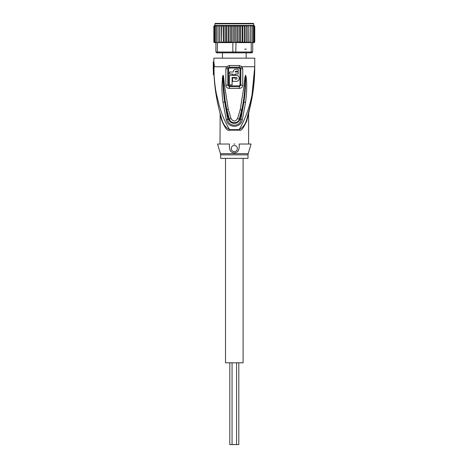 <?xml version="1.0" encoding="UTF-8"?>
<svg xmlns="http://www.w3.org/2000/svg" width="468" height="468" viewBox="0 0 468 468"><rect width="100%" height="100%" fill="white"/><g stroke="black" fill="none" stroke-linecap="round" stroke-linejoin="round"><path stroke-width="0.7" d="M238.803 362.811L238.803 444.6L229.806 444.6L229.806 362.811M243.097 158.348L243.097 362.811L225.517 362.811L225.517 158.348M222.446 58.161L222.446 52.843M246.168 58.161L246.168 52.843M234.304 23.4L253.323 23.4L253.732 23.809L214.882 23.809L215.292 23.4L234.304 23.4L217.538 23.4M233.07 52.843L217.959 52.843L217.386 52.024L235.79 52.024L235.544 52.843L233.07 52.843L232.824 52.024L232.824 42.617L234.304 42.617L234.304 26.261L235.579 25.81L236.978 26.261L238.095 25.6L239.598 26.261L240.552 25.488L242.131 26.261L242.898 25.447L244.53 26.261L245.01 25.447L223.605 25.447L224.084 26.261L225.716 25.447L226.483 26.261L228.062 25.488L229.016 26.261L230.519 25.6L231.637 26.261L233.035 25.81L234.404 26.12M254.732 41.974A0.819 0.819 -90 0 1 253.937 42.617L254.756 41.804L253.908 42.617L252.708 42.617L252.708 52.024L251.889 52.843L250.655 52.843L251.228 52.024L235.79 52.024L236.001 42.202L237.592 42.617L247.455 42.617L237.592 42.617M217.959 52.843L216.725 52.843L215.906 52.024L217.386 52.024L217.386 42.617L215.812 42.617L215.415 41.804L215.906 42.617L214.555 41.804L215.11 42.617L215.631 42.617L214.707 42.617L213.876 41.962A0.819 0.819 90 0 0 214.677 42.617L213.858 41.804L213.858 26.261L215.257 25.447L214.034 26.261L214.034 41.804L215.005 42.617L214.034 41.804M252.708 52.024L251.228 52.024L251.228 42.617L252.708 42.617L253.2 41.804L253.2 26.261L252.802 25.447L252.03 25.447L253.2 26.261M250.655 52.843L235.544 52.843M215.906 42.617L215.906 52.024M234.304 42.617L235.79 42.617M232.824 42.617L232.614 42.202L231.022 42.617L223.605 42.617L224.084 41.804L224.084 26.261M219.849 41.927L219.732 42.617L221.159 42.617L219.849 41.804L219.849 26.261L221.499 25.447L221.575 42.617L221.861 26.261L223.605 25.447M219.369 42.617L218.088 41.804L218.111 42.617L217.386 42.617M219.188 42.617L218.111 42.471M251.228 42.617L250.503 42.617L250.526 41.804L248.882 42.617L248.765 41.816M254.58 41.804L253.609 42.617L254.58 41.804L254.58 26.261L253.609 25.447L254.58 26.261M254.054 41.804L253.504 42.617L252.983 42.617L254.054 41.804L254.054 26.261L253.504 25.447L252.983 25.447L254.054 26.261M253.2 41.804L252.708 42.617M250.503 42.471L249.421 42.617M247.116 42.617L247.116 25.447L248.765 26.261L248.765 41.804L247.455 42.617L248.912 42.617L248.765 26.079M245.01 42.617L244.53 41.804L242.898 42.617L242.131 41.804L240.552 42.576L239.598 41.804L238.095 42.465L236.978 41.804L236.001 42.202M236.978 41.804L236.978 26.261M235.579 25.81L235.579 42.617M233.035 25.81L233.035 42.617M232.614 42.202L231.637 41.804L231.637 26.261M230.519 25.6L230.519 42.465L229.016 41.804L229.016 26.261M231.637 41.804L230.519 42.465M228.062 25.488L228.062 42.576L226.483 41.804L226.483 26.261M229.016 41.804L228.062 42.576M225.716 25.447L225.716 42.617L224.084 41.804M226.483 41.804L225.716 42.617M244.53 41.804L244.53 26.261M242.898 25.447L242.898 42.617M242.131 41.804L242.131 26.261M240.552 25.488L240.552 42.576M239.598 41.804L239.598 26.261M238.095 25.6L238.095 42.465M221.861 41.804L223.254 42.617L221.575 42.617M221.159 42.617L221.499 42.617M223.254 42.617L223.605 42.617M247.04 42.617L246.753 41.804L245.361 42.617M218.088 41.804L218.088 26.261L219.369 25.447L221.159 25.447M219.732 25.447L219.849 26.261M221.499 25.447L219.703 25.447L219.703 42.617M216.602 42.617L216.602 26.261L217.836 25.447L219.369 25.447M218.141 25.447L218.088 26.261M216.602 26.261L216.824 25.447L217.836 25.447M215.415 41.804L215.415 26.261L216.883 25.447M215.415 26.261L215.812 25.447L216.579 25.447M214.555 41.804L214.555 26.261L215.912 25.447M214.555 26.261L215.11 25.447L215.631 25.447M214.034 26.261L215.005 25.447M254.756 41.81L254.756 26.261L253.908 25.447L254.756 26.261M253.937 25.447L253.609 25.447M252.03 25.447L251.725 25.447M252.012 42.617L252.012 26.261L251.79 25.447L250.778 25.447L252.012 26.261M250.778 25.447L250.456 25.447L250.526 41.804M246.753 41.804L246.753 26.261L247.04 25.447L249.245 25.447L250.526 26.261M249.245 25.447L250.474 25.447M247.455 25.447L248.882 25.447M245.097 42.617L245.097 25.447L246.753 26.261M223.517 25.447L223.517 42.617M221.861 26.261L221.575 25.447L234.304 25.447M245.361 25.447L247.04 25.447M220.609 158.348L248.005 158.348L248.005 154.861L220.609 154.861L220.609 158.348M237.06 75.401L229.484 75.295L229.484 84.901L232.099 84.901L232.099 79.384M236.831 78.969L236.27 79.18C237.381 78.606 237.381 78.039 236.27 77.46L232.099 77.46L232.099 84.901M236.27 79.18L235.164 79.18L235.164 77.91L232.549 77.91L232.549 81.344L236.27 81.344C240.195 81.496 240.166 75.132 236.27 75.295M233.304 71.282L233.204 72.019L229.484 72.019L229.484 73.985L232.549 73.985L232.549 74.845L232.549 73.985M232.549 74.845L235.164 74.845L235.164 73.985L235.164 74.845L235.164 73.985L238.23 73.985L238.23 72.019L235.164 72.019L235.328 71.516M233.204 72.019C233.356 70.317 234.298 69.375 236.024 69.2L238.23 69.2L238.23 71.165L236.024 71.165L235.164 72.019M229.484 78.788L229.484 81.701M236.27 77.46L236.562 77.512M236.831 77.67L237.1 78.103M237.06 81.239L237.802 80.929M238.417 80.449L238.891 79.829M239.195 79.104L239.294 78.314M239.189 77.53L238.891 76.811M238.411 76.179L237.802 75.711M235.111 69.352L234.509 69.644M233.988 70.071L233.579 70.615M234.304 151.603A3.065 3.065 0 0 0 237.375 148.531A3.065 3.065 0 0 0 234.304 145.466A3.065 3.065 0 0 0 231.239 148.531A3.065 3.065 0 0 0 234.304 151.603M251.07 144.033L239.142 144.033C239.628 149.807 238.019 152.744 234.304 152.837C230.584 152.732 228.975 149.795 229.472 144.033L217.538 144.033L220.434 153.685L248.18 153.685L251.07 144.033M240.02 68.79L240.014 85.129L239.23 85.855L229.384 85.855L228.595 85.129L228.595 68.79L229.402 68.035L239.212 68.035L240.02 68.79L242.763 68.79L242.044 66.748L239.417 65.514L239.283 67.199L240.494 67.819L240.815 68.79L240.809 85.129L239.283 86.709L239.23 85.855M234.755 144.033L233.86 144.033M246.823 119.106L246.835 119.083C245.665 124.043 243.085 127.553 239.089 129.613A2.861 0.954 90 0 0 239.072 130.162C241.125 131.338 243.775 127.928 247.022 119.931L248.613 113.314L247.022 119.931L246.835 119.083C249.491 109.962 249.491 109.962 246.835 119.083L247.028 118.451M247.297 117.55L247.56 116.672M247.619 116.468L248.104 114.777M249.315 110.272L248.42 114.18M247.759 116.982L247.677 117.339M223.06 75.348L223.564 85.697L223.06 75.243L222.534 76.594L222.979 76.699C222.832 85.188 223.417 93.647 224.728 102.071L227.74 119.48L228.717 119.17L226.184 109.688L224.728 102.071L223.02 102.252C222.113 95.337 221.967 91.33 221.908 86.533L222.534 76.594M244.05 85.849L240.201 109.717L241.693 109.962C243.348 102.258 244.156 97.198 245.033 85.925L244.05 85.849L244.916 77.273L245.56 75.243L245.033 85.925L245.636 76.664C245.782 85.188 245.191 93.676 243.869 102.135L240.874 119.48L239.897 119.17C238.85 123.967 230.689 125.635 228.717 119.17L229.32 119.001C230.654 124.125 238.674 123.634 239.288 119.001L237.563 118.62C235.392 121.82 233.222 121.82 231.052 118.62L228.314 109.319L224.541 85.621L223.564 85.697L225.067 99.977L226.828 109.559L226.184 109.688M245.56 75.243L246.069 76.559C246.788 82.286 247.274 88.271 245.577 102.316L242.319 119.732L240.874 119.48C240.476 127.109 228.138 127.109 227.74 119.48L226.296 119.732L223.02 102.252M242.336 110.091L241.693 109.962L239.288 119.001L239.897 119.17L242.336 110.091L243.869 102.135L245.577 102.316M245.554 75.342L245.636 76.664L246.069 76.559M231.046 118.62L229.32 119.001L226.828 109.559L228.314 109.319M229.384 85.855A1.433 0.369 -90 0 1 229.384 85.942L229.332 86.709L227.799 85.129L227.799 68.79L228.121 67.819L229.332 67.199L229.402 68.035M239.212 68.035L239.283 67.199L229.332 67.199L229.197 65.514L226.57 66.748L225.851 68.79L225.851 85.123C225.956 87.06 227.079 88.159 229.215 88.429L239.4 88.429C241.582 88.101 242.705 87.001 242.763 85.123L242.763 68.79M246.835 119.083C252.112 101.942 254.75 84.492 254.756 66.748L254.756 58.161L213.858 58.161L213.858 61.84L213.244 61.84L213.806 66.748L214.438 66.748L213.858 61.84M247.005 120.013L246.384 122.072M214.689 83.854L214.051 74.927C214.742 89.903 217.316 104.621 221.779 119.083L221.592 119.931L219.995 113.314L221.592 119.931C224.821 127.91 227.471 131.321 229.542 130.162A2.861 0.954 -90 0 0 229.525 129.613C225.529 127.553 222.949 124.043 221.779 119.083L220.112 113.355M220.147 113.97L219.995 144.033M243.249 126.495L243.565 126.062M243.951 125.5L244.237 125.044M244.629 124.371L244.916 123.844M245.308 123.049L245.565 122.499M246.057 121.306L246.203 120.931M228.121 67.819L226.57 66.748L214.011 66.748L214.087 74.927C214.613 82.813 215.426 89.294 216.52 94.372L219.311 105.821C222.043 114.192 223.131 118.474 229.525 129.613L239.089 129.613C241.64 125.5 244.097 120.399 246.46 114.303C248.607 108.582 250.298 102.831 251.532 97.069C253.428 87.639 254.615 80.549 254.756 66.748L254.054 82.467M224.541 85.621L223.517 76.249L223.06 75.243M242.319 119.732C240.768 128.448 227.893 128.513 226.296 119.732M240.201 109.717L237.563 118.62M219.919 112.642L220.054 113.133M220.352 114.233L220.51 114.783M220.89 116.111L221.025 116.579M221.031 116.591L221.118 116.901M223.464 123.388L223.692 123.827M243.044 122.3L244.179 119.849M252.31 93.226L252.954 89.534M253.124 88.464L253.445 86.211M254.381 77.132L254.498 75.389M254.645 72.423L254.756 67.094M214.011 66.748L213.39 66.748L213.39 73.88L213.244 61.84M221.779 119.083C217.31 104.563 214.73 89.844 214.051 74.927L214.087 74.927M220.545 114.906L220.446 114.561M219.995 113.303L219.808 112.232M219.211 109.921L218.872 108.564M216.146 95.098L216.07 94.624M215.514 90.891L214.847 85.404M213.279 70.019L213.244 66.748M214.11 74.927L213.437 74.927A177.477 177.477 0 0 1 213.39 73.88M225.851 68.79L228.595 68.79M225.851 85.123L228.595 85.129M229.215 88.429A2.861 0.737 90 0 1 229.215 88.241L229.332 86.709L239.283 86.709A2.861 0.737 90 0 1 239.4 88.241A2.861 0.737 -90 0 1 239.4 88.429M242.763 85.123L240.014 85.129M240.494 67.819L242.044 66.748L254.756 66.748L244.512 66.748M229.197 65.514L239.417 65.514M239.072 130.162L229.542 130.162M232.058 362.811L232.058 444.6M236.556 362.811L236.556 444.6M214.677 25.447L213.858 26.261M244.682 49.163L246.443 49.163M214.882 23.809L214.882 25.447M253.732 23.809L253.732 25.447M248.005 154.861L248.18 153.685M220.609 154.861L220.434 153.685M248.719 112.56L248.514 113.303M248.49 113.402L248.093 114.824M247.981 115.222L247.572 116.631M248.619 113.303L248.619 144.033M254.756 66.748L251.421 100.912L246.811 119.153M219.896 112.56L220.808 115.83M254.598 74.12L254.37 78.419M250.883 103.539L250.292 106.207"/></g></svg>
